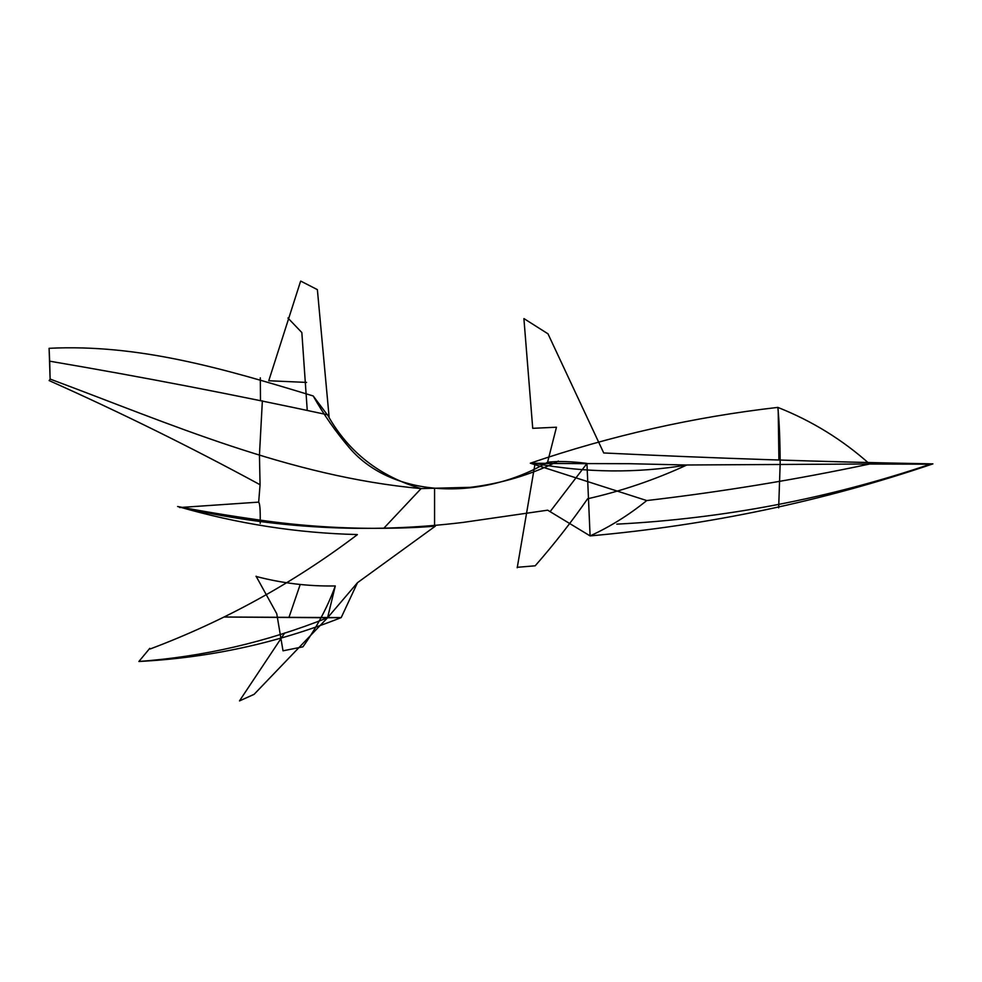 <?xml version="1.0" encoding="UTF-8"?>
<svg xmlns="http://www.w3.org/2000/svg" width="982" height="982" viewBox="0 0 982 982"><rect width="100%" height="100%" fill="white"/><g stroke="black" fill="none" stroke-linecap="round" stroke-linejoin="round"><path stroke-width="1.47" d="M179.62 507.534L258.671 502.121L260.07 484.727C191.195 447.35 120.884 412.636 49.125 380.586L50.119 379.175L49.1 348.303C139.186 343.86 223.601 368.692 313.209 395.967L328.098 415.852C348.561 452.088 379.568 476.331 421.106 488.582C289.26 476.601 169.874 423.623 50.205 379.101C169.874 423.623 289.26 476.601 421.106 488.582L383.766 528.291L421.106 488.582L470.476 487.317C501.458 483.537 530.771 474.797 558.39 461.074C530.771 474.797 501.458 483.537 470.476 487.317L421.106 488.582C379.568 476.331 348.561 452.088 328.098 415.852L313.209 395.967C323.63 414.514 335.783 431.896 349.653 448.111C392.972 498.623 481.99 500.82 547.575 462.215C558.549 461.024 571.622 461.417 586.794 463.369C571.622 461.417 558.549 461.024 547.575 462.215L556.463 427.219L532.723 428.324L523.909 318.659M547.907 333.659L603.709 452.96C713.398 458.275 823.125 461.908 932.9 463.872C822.646 501.372 708.378 525.382 590.096 535.902C610.067 526.769 628.946 514.985 646.745 500.562C721.623 491.822 795.936 479.646 869.671 464.02C795.936 479.646 721.623 491.822 646.745 500.562L530.329 463.197L535.08 463.467L517.219 567.756L535.08 463.467L629.474 463.7L686.811 465.026C636.667 473.385 586.094 472.858 535.08 463.467L629.474 463.7L686.811 465.026C654.847 479.793 621.79 491.037 587.617 498.77C571.487 521.994 554.008 544.335 535.19 565.804L517.256 567.301L535.19 565.804C554.008 544.335 571.487 521.994 587.617 498.77C621.79 491.037 654.847 479.793 686.811 465.026C636.667 473.385 586.094 472.858 535.08 463.467L530.329 463.197C610.927 435.664 693.427 417.055 777.818 407.395L778.198 410.206L777.818 407.395C779.315 421.929 780.101 440.734 780.162 463.786L778.665 507.841L780.162 463.786C780.101 440.734 779.315 421.929 777.818 407.395C811.856 420.861 842.482 439.74 869.671 464.032L930.359 464.179C828.71 498.561 724.188 518.545 616.806 524.155C724.188 518.545 828.71 498.561 930.371 464.191L869.671 464.032C842.482 439.74 811.856 420.861 777.818 407.395C693.427 417.055 610.927 435.664 530.329 463.197L586.954 463.7L530.329 463.197L646.745 500.562C628.946 514.985 610.067 526.769 590.096 535.902L586.954 463.7L590.096 535.902L547.661 510.174M869.635 463.983L686.786 464.989L869.635 463.983M778.198 410.231L778.922 459.969L778.198 410.231M586.806 463.7L550.129 511.622L586.806 463.7M149.804 648.329L138.892 661.487C209.547 657.793 276.973 643.161 341.196 617.592L357.509 582.67L327.571 617.764L254.105 694.348L239.498 700.915L254.117 694.311L327.571 617.764L335.292 585.947L327.571 617.764L341.196 617.592L224.031 617.015L327.571 617.764C266.294 642.154 203.397 656.725 138.879 661.463C203.397 656.725 266.294 642.154 327.571 617.764L357.509 582.67L435.382 526.119C420.762 527.408 403.185 528.132 382.624 528.304C341.638 528.647 300.86 525.922 260.316 520.153C229.776 515.808 202.39 511.291 178.159 506.602C202.39 511.291 229.776 515.808 260.316 520.153C300.86 525.922 341.638 528.647 382.624 528.304C403.185 528.132 420.762 527.408 435.382 526.119M289.101 616.991L300.197 584.523L289.101 616.991M335.292 585.947C308.483 586.426 282.079 583.259 256.069 576.446C282.079 583.259 308.483 586.426 335.292 585.947C327.718 606.753 316.94 627.056 302.935 646.831L283.012 650.808L302.935 646.831C316.94 627.056 327.718 606.753 335.292 585.947M256.093 576.213L276.752 613.701L283.012 650.808L276.752 613.701L256.093 576.213M284.706 632.96L239.522 700.829L284.706 632.96M49.1 348.303L49.677 361.18C142.488 376.978 235.349 394.899 328.27 414.932C235.349 394.899 142.488 376.978 49.677 361.18L50.119 379.175L49.125 380.586M260.218 523.406L260.242 518.692L260.218 523.406M260.07 484.727L259.444 455.071L262.366 400.803L259.444 455.071L260.07 484.727M260.291 377.825L260.5 400.521L260.291 377.825M258.671 502.121C259.886 503.57 260.402 510.1 260.193 521.737C260.402 510.1 259.886 503.57 258.671 502.121M434.572 526.143L434.572 489.196L434.572 526.143M329.093 416.798L317.382 289.69L329.093 416.798M317.37 289.629L300.713 281.085L317.37 289.629M268.761 380.746L300.382 281.883L268.761 380.746L306.58 382.415L268.761 380.746M307.17 409.298L301.842 332.554L287.922 318.008L301.842 332.554L307.17 409.298M150.123 648.992C224.706 620.931 293.802 582.817 357.387 534.638M357.338 534.552C297.3 533.128 237.583 523.811 178.159 506.602M547.981 333.819L523.958 318.598M547.379 510.223L463.087 522.412C368.066 533.999 272.922 528.697 177.644 506.503"/></g></svg>
